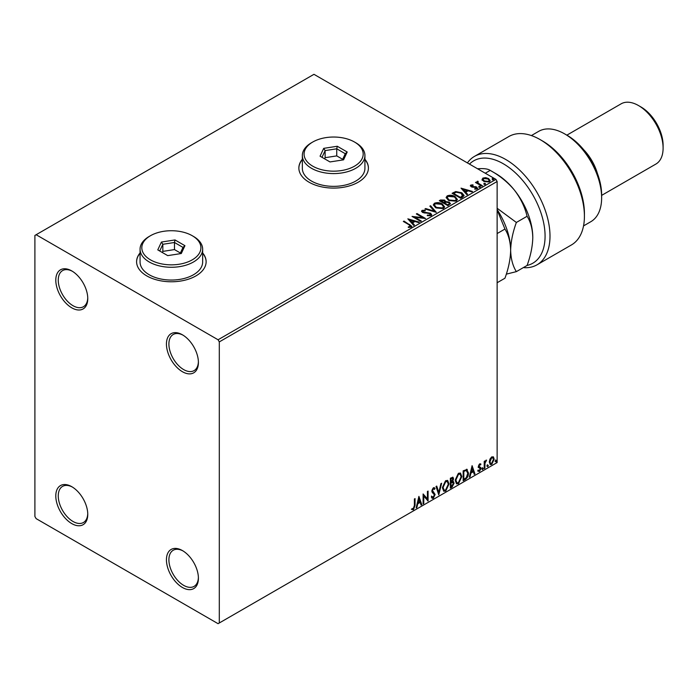 <?xml version="1.0" encoding="UTF-8"?>
<svg xmlns="http://www.w3.org/2000/svg" width="698" height="698" viewBox="0 0 698 698"><rect width="100%" height="100%" fill="white"/><g stroke="black" fill="none" stroke-linecap="round" stroke-linejoin="round"><path stroke-width="1.05" d="M182.422 334.804L182.422 334.804A22.598 13.053 -120 0 0 166.438 344.027A22.598 13.053 -120 0 0 182.422 371.711A22.598 13.053 -120 0 0 198.407 362.48A22.598 13.053 -120 0 0 182.422 334.804M198.389 361.756A20.861 12.049 60 0 1 194.079 370.612A20.861 12.049 60 0 1 183.653 369.582A20.861 12.049 60 0 1 170.024 351.199A20.861 12.049 60 0 1 173.217 334.482A20.861 12.049 60 0 1 183.051 335.18M71.781 270.929L71.781 270.929A22.598 13.053 -120 0 0 55.796 280.151A22.598 13.053 -120 0 0 71.781 307.835A22.598 13.053 -120 0 0 87.765 298.604A22.598 13.053 -120 0 0 71.781 270.929M87.747 297.872A20.861 12.049 60 0 1 83.437 306.736A20.861 12.049 60 0 1 73.011 305.707A20.861 12.049 60 0 1 59.382 287.323A20.861 12.049 60 0 1 62.576 270.597A20.861 12.049 60 0 1 72.409 271.304M71.781 486.698L71.781 486.698A22.598 13.053 -120 0 0 55.796 495.92A22.598 13.053 -120 0 0 71.781 523.605A22.598 13.053 -120 0 0 87.765 514.374A22.598 13.053 -120 0 0 71.781 486.698M87.747 513.641A20.861 12.049 60 0 1 83.437 522.505A20.861 12.049 60 0 1 73.011 521.476A20.861 12.049 60 0 1 59.382 503.092A20.861 12.049 60 0 1 62.576 486.375A20.861 12.049 60 0 1 72.409 487.073M182.422 550.574L182.422 550.574A22.598 13.053 -120 0 0 166.438 559.805A22.598 13.053 -120 0 0 182.422 587.48A22.598 13.053 -120 0 0 198.407 578.258A22.598 13.053 -120 0 0 182.422 550.574M198.389 577.525A20.861 12.049 60 0 1 194.079 586.39A20.861 12.049 60 0 1 183.653 585.352A20.861 12.049 60 0 1 170.024 566.968A20.861 12.049 60 0 1 173.217 550.251A20.861 12.049 60 0 1 183.051 550.949M140.062 252.946A34.769 20.076 0 0 0 136.59 261.698A34.769 20.076 0 0 0 146.772 275.893A34.769 20.076 0 0 0 184.665 280.247A34.769 20.076 0 0 0 206.128 261.698A34.769 20.076 0 0 0 202.656 252.946M140.062 253.234A34.769 20.076 0 0 0 136.59 261.837M302.339 159.257A34.769 20.076 0 0 0 298.857 168.009A34.769 20.076 0 0 0 309.048 182.204A34.769 20.076 0 0 0 346.941 186.558A34.769 20.076 0 0 0 368.404 168.009A34.769 20.076 0 0 0 364.923 159.257M302.339 159.545A34.769 20.076 0 0 0 298.866 168.148M34.9 235.435L34.9 516.503L36.13 518.631L218.073 623.68L219.303 622.974L219.303 341.898L218.073 339.769L36.13 234.729L34.9 235.435M482.135 179.718L482.876 178.077L485.695 177.65L488.574 178.566L490.223 180.66L489.385 181.838L483.714 181.375L482.056 179.273M477.851 181.873L478.261 183.199L482.431 185.729L481.768 186.104L475.478 182.475L476.141 182.091L477.066 182.632L477.188 181.367L477.903 181.201L478.261 181.768L477.702 182.562M475.975 182.763L477.066 183.199L477.188 181.367L477.188 181.934L477.903 181.201M470.4 186L470.784 185.066L472.956 184.839L473.104 185.38L471.595 185.485L471.804 186.34L476.751 187.029L477.17 188.888L474.963 189.184L474.753 188.626L476.324 188.486L476.123 187.43L472.354 187.177L471.176 186.741L470.784 185.066L470.33 185.703M471.595 185.485L471.804 186.907L472.537 187.151L472.537 186.575M477.668 188.198L477.17 188.888M474.753 189.193L476.324 189.053L476.123 187.43M462.695 197.115L460.697 198.276L452.095 193.302L455.75 191.549L461.797 192.796L464.1 195.466L462.695 197.115M447.898 205.666L439.295 200.692L440.508 199.994L444.626 200.082L445.647 201.6L449.207 202.088L450.411 203.615L447.898 205.666M445.673 201.373L445.647 202.167L449.207 202.656L449.207 202.088M436.32 212.349L424.951 208.972L425.675 208.562L434.296 211.119L429.855 206.146L430.579 205.727L436.32 212.349M421.313 221.013L420.65 221.397L412.047 216.424L422.761 217.645L416.348 213.946L417.011 213.562L425.614 218.526L414.909 217.314L421.313 221.013M408.295 227.435L410.354 227.147L410.354 226.58L409.054 224.765L403.331 221.458L403.994 221.074L411.829 226.292L411.244 227.086L408.627 227.443L408.295 226.867L410.546 226.414M218.073 339.769L495.912 179.369L313.96 74.32L36.13 234.729M407.85 218.849L419.324 222.156L418.608 222.575L414.961 221.493L412.544 222.889L414.42 224.992L413.696 225.41L407.85 218.849M422.953 210.892L423.171 212.026L430.57 213.239L431.704 214.731L431.076 215.63L427.263 215.656L427.368 215.097L430.151 215.15L430.587 214.504L430.151 215.717L429.889 213.614L422.543 212.428L421.531 211.18L422.081 210.377L425.195 210.264L425.204 210.866L422.953 210.892L422.726 211.642M435.692 207.786L433.327 204.863L434.4 203.266C437.21 202.254 439.827 202.481 442.27 203.938L444.591 206.87L443.5 208.458L435.692 207.786M448.491 200.396L446.127 197.473L447.2 195.876C450.001 194.873 452.627 195.091 455.07 196.548L457.391 199.48L456.291 201.068L448.491 200.396M461.029 188.146L472.502 191.461L471.778 191.871L468.14 190.79L465.723 192.186L467.599 194.288L466.875 194.707L461.029 188.146M479.064 186.968L478.898 186.235L480.172 186.331L480.337 187.064L479.064 186.968L478.898 186.235L478.898 186.802L480.172 186.898L480.172 186.331L480.337 187.064M484.142 184.036L483.976 183.304L485.25 183.399L485.415 184.132L484.142 184.036L483.976 183.304L483.976 183.871L485.25 183.967L485.25 183.399L485.415 184.132M492.413 179.264L492.247 178.531L493.521 178.627L493.687 179.36L492.413 179.264L492.247 178.531L492.247 179.098L493.521 179.194L493.521 178.627L493.687 179.36M489.944 459.11L491.732 456.876L493.512 457.042L494.158 459.249L491.732 464.388L490.293 464.528L489.307 462.059L489.944 459.11M493.172 456.754L494.158 459.249M484.229 468.594L484.229 461.334L484.892 460.95L484.892 462.024L486.55 460.122L484.997 463.219L484.892 468.218L484.229 468.594M479.639 463.856L480.922 464.153L480.529 464.999L479.683 464.728L479.046 466.072L480.922 468.541L479.526 471.438L478.165 471.246L478.54 470.356L479.447 470.592L480.259 468.96L478.383 466.491L479.639 463.856M480.556 463.865L480.922 464.153L480.425 463.865L480.076 464.641M480.529 464.999L479.194 464.44L478.549 465.784L479.046 466.072M478.549 465.784L480.704 467.538L480.922 468.541M478.54 470.356L479.447 470.592M480.102 468.358L478.592 467.486M466.508 469.248L468.454 472.86C468.55 475.67 467.451 477.921 465.156 479.605L463.158 480.765L463.158 470.827L467.25 469.431M452.26 481.131L454.11 483.164L452.077 487.16L450.358 488.155L450.358 478.217L452.967 477.231L453.56 478.828L452.749 481.411L453.482 481.541M438.772 494.838L436.014 486.497L436.739 486.078L438.833 492.413L440.927 483.662L441.642 483.243L438.772 494.838M423.773 503.502L423.11 503.886L423.11 493.948L427.412 498.878L427.412 491.462L428.075 491.078L428.075 501.016L423.773 496.112L423.773 503.502L423.11 503.319M414.394 505.588L414.394 498.983L415.057 498.599L415.057 505.308L413.478 509.697L411.855 509.488L412.195 508.528L413.469 508.685L414.394 505.588M219.303 622.974L497.133 462.565L497.133 181.497L219.303 341.898M418.913 496.365L421.784 504.645L421.06 505.064L420.179 502.394L417.762 503.79L416.881 507.481L416.156 507.9L418.913 496.365M433.318 498.25L432.202 498.328L431.381 497.194L431.922 496.374L433.266 497.255L434.47 494.873L432.167 492.299L431.826 490.982L433.362 487.771L434.339 487.71L435.02 488.495L434.505 489.403L433.353 488.801L432.49 490.554L435.133 494.507L433.318 498.25L431.966 498.145M432.35 497.081L433.266 497.255M434.505 489.403L432.865 488.513L431.992 490.275L432.49 490.554M442.419 487.815L445.682 480.66L447.68 480.486L449.032 483.941L445.734 491.078L443.78 491.235L442.419 487.815M455.209 480.425L458.481 473.27L460.479 473.096L461.832 476.551L458.534 483.688L456.571 483.845L455.209 480.425M472.092 465.671L474.963 473.951L474.239 474.361L473.357 471.691L470.941 473.087L470.059 476.778L469.335 477.196L472.092 465.671M482.135 469.108L482.684 467.957L483.234 468.471L482.684 469.614L481.637 468.82M482.684 467.957L483.234 468.471L482.746 468.184L482.196 469.335M487.204 466.177L487.762 465.034L488.312 465.54L487.762 466.683L486.715 465.889M487.762 465.034L488.312 465.54L487.823 465.252L487.265 466.404M495.484 461.395L496.034 460.252L496.583 460.759L496.034 461.91L494.987 461.116M496.034 460.252L496.583 460.759L496.095 460.479L495.545 461.622M495.912 179.369L497.133 181.497M368.404 168.148A34.769 20.076 0 0 0 364.923 159.545M206.128 261.837A34.769 20.076 0 0 0 202.656 253.234M414.56 498.878L414.56 505.02L412.989 509.418L413.478 509.697M412.989 509.418L411.366 509.208M418.8 496.836L421.784 504.645M417.762 503.79L417.273 503.502L419.69 502.106L420.179 502.394M417.273 503.502L416.383 507.202L416.881 507.481M418.966 498.73L418.477 498.451L417.552 502.316L419.899 501.53L418.966 498.73L418.041 502.604M423.11 494.01L427.412 498.878M427.577 491.366L427.577 500.693M423.276 503.214L423.276 495.824L423.773 496.112M431.425 496.095L432.777 496.967M434.077 487.614L435.02 488.495M434.531 488.216L434.139 488.905M434.016 489.124L432.865 488.513L434.016 489.124M431.992 490.275L432.882 491.61M432.394 491.322L433.702 492.125M433.214 491.846L435.133 494.507M434.645 494.228L432.821 497.962M436.398 486.27L438.833 492.413M440.996 483.618L438.501 494.027M447.427 480.364L449.032 483.941M448.544 483.662L445.245 490.79L445.734 491.078M445.245 490.79L443.544 491.069M447.06 481.463L445.219 481.376L442.584 487.143L443.928 490.013M448.369 484.325L447.296 481.568L445.717 481.664L443.073 487.431L444.164 490.188L445.717 490.066L448.369 484.325M445.219 481.376L445.717 481.664M442.584 487.143L443.073 487.431M452.688 477.144L453.56 478.828M453.063 478.549L452.697 480.329M453.203 481.437L454.11 483.164M453.621 482.885L451.589 486.872L452.077 487.16M451.589 486.872L450.358 487.588M452.714 482.353L450.533 482.772L450.533 486.462L451.021 486.75L453.447 483.548L452.409 482.37L451.021 483.06L451.021 486.75M452.278 478.235L450.533 478.566L450.533 481.751L451.021 482.039L452.897 479.229L451.711 478.453L451.021 478.854L451.021 482.039M451.213 478.174L452.068 477.999M450.533 478.566L451.021 478.854M450.533 482.772L451.021 483.06M451.92 482.091L452.505 482.152M460.226 472.974L461.832 476.551M461.343 476.272L458.045 483.4L458.534 483.688M458.045 483.4L456.335 483.679M459.86 474.073L458.019 473.986L455.384 479.753L456.728 482.623M461.169 476.935L460.095 474.178L458.507 474.274L455.873 480.041L456.963 482.798L458.507 482.684L461.169 476.935M458.019 473.986L458.507 474.274M455.384 479.753L455.873 480.041M466.997 469.318L467.957 472.581C468.061 475.39 466.962 477.641 464.667 479.325L465.156 479.605M464.667 479.325L463.158 480.198M467.957 472.581L468.454 472.86M466.587 470.426L465.662 470.103L463.324 471.176L463.324 479.081L463.821 479.36L466.299 477.676L467.791 473.244L466.159 470.391L463.821 471.464L463.821 479.36M463.324 471.176L463.821 471.464M465.662 470.103L466.36 470.243M471.979 466.133L474.963 473.951M470.941 473.087L470.452 472.799L472.869 471.403L473.357 471.691M470.452 472.799L469.562 476.498L470.059 476.778M472.145 468.035L471.656 467.747L470.731 471.621L473.078 470.836L472.145 468.035L471.22 471.9M480.041 464.711L479.194 464.44L480.041 464.711M479.369 466.718L480.207 467.259M480.425 468.253L479.029 471.159L479.526 471.438M479.029 471.159L477.668 470.958M478.051 470.068L478.959 470.312M478.104 467.198L479.395 468.018M482.196 467.677L482.746 468.184M484.403 461.238L484.892 462.024M485.921 460.244L486.227 461.073M484.735 461.936L484.997 463.219M484.499 462.94L484.403 467.93L484.892 468.218M487.265 464.746L487.823 465.252M493.669 458.97L491.244 464.109L491.732 464.388M491.244 464.109L490.057 464.353M492.474 457.6L491.244 457.487L489.473 461.395L490.458 463.393M493.495 459.642L492.727 457.696L491.732 457.766L489.97 461.683L490.685 463.577L491.732 463.498L493.495 459.642M491.244 457.487L491.732 457.766M489.473 461.395L489.97 461.683M495.545 459.965L496.095 460.479M403.819 221.746L403.994 221.074M403.994 221.641L411.768 226.562M409.796 227.321L409.796 226.754M410.354 227.147L410.642 226.702M408.426 219.486L418.678 222.531M414.089 225.184L412.544 222.889M409.979 220.018L411.942 222.784L413.801 221.144L409.979 220.018L411.942 222.217L413.801 221.144M411.942 222.784L411.942 222.217M413.076 217.026L422.761 218.212L422.761 217.645M416.837 214.225L417.011 213.562M417.011 214.129L424.593 218.509M420.815 221.301L414.909 217.881L414.909 217.314M429.889 214.181L430.151 215.717L427.368 215.665L427.368 215.097M421.592 211.468L422.081 210.377M422.081 210.944L425.195 210.831L425.195 210.264M422.953 211.459L423.171 212.026M423.171 212.593L424.681 213.003L424.681 212.436M424.681 213.003L426.356 213.03L426.356 212.462M426.356 213.03L430.57 213.806L430.57 213.239M430.57 213.806L431.661 215.001M425.606 209.164L425.675 208.562M425.675 209.13L434.296 211.686L434.296 211.119M430.195 206.521L430.579 205.727M430.579 206.294L435.857 212.209M433.353 205.16L434.4 203.266M434.4 203.833C437.21 202.821 439.827 203.048 442.27 204.505L442.27 203.938M442.27 204.505L444.574 207.149M434.488 205.36L436.346 207.969L442.593 208.528L443.457 206.905M441.607 204.322L435.308 203.755L434.461 205.055L436.346 207.402L442.593 207.96L443.492 206.617L441.607 204.322M442.593 208.528L442.593 207.96M436.346 207.969L436.346 207.402M439.784 200.98L444.626 200.649L444.626 200.082M444.626 200.649L445.647 202.167M449.207 202.656L450.367 203.886M448.439 204.898L449.294 203.423L448.544 202.472L445.97 202.184L444.478 202.926L444.478 203.493L447.68 205.343L449.224 203.703M443.937 202.786L444.722 201.39L443.98 200.466L440.839 200.823L440.839 201.39L443.596 202.978L444.643 201.652M443.596 202.978L443.937 202.219M440.839 200.823L443.596 202.411M447.68 205.343L448.439 204.331M444.478 202.926L447.68 204.767M446.153 197.77L447.2 195.876M447.2 196.443C450.001 195.44 452.627 195.658 455.07 197.124L455.07 196.548M455.07 197.124L457.365 199.759M447.287 197.97L449.146 200.579L455.393 201.137L456.256 199.515M454.407 196.932L448.107 196.374L447.261 197.665L449.146 200.012L455.393 200.57L456.291 199.227L454.407 196.932M455.393 201.137L455.393 200.57M449.146 200.579L449.146 200.012M452.583 193.59L455.75 192.116L455.75 191.549M455.75 192.116L461.797 193.363L461.797 192.796M461.797 193.363L464.065 195.745M462.739 196.391L461.134 193.18L456.222 192.22L453.639 193.433L453.639 194L460.479 197.953L462.739 196.391L462.887 195.519M453.639 193.433L460.479 197.386L462.931 195.231L462.931 195.798M460.479 197.953L460.479 197.386M461.596 188.783L471.857 191.837M467.259 194.48L465.723 192.186M463.158 189.315L465.121 192.081L466.971 190.449L463.158 189.315L465.121 191.514L466.971 190.449M465.121 192.081L465.121 191.514M470.784 185.633L471.909 185.371M472.956 185.363L472.956 184.839M471.595 186.052L471.804 186.907L471.595 186.052M472.537 187.151L475.565 187.169L475.565 186.602M475.565 187.169L476.751 187.605L476.751 187.029M476.751 187.605L477.606 188.46M476.324 189.053L476.123 188.006L476.324 189.053M479.064 187.535L478.898 186.802M480.172 186.898L480.337 187.631M476.141 182.667L476.141 182.091M477.851 182.44L478.261 183.199M478.261 183.766L481.943 186.008M484.142 184.604L483.976 183.871M485.25 183.967L485.415 184.7M482.135 180.285L482.876 178.077M482.876 178.653L485.695 178.217L485.695 177.65M485.695 178.217L488.574 179.142L488.574 178.566M488.574 179.142L490.188 180.939M483.129 179.656L484.386 181.559L488.609 181.96L489.15 180.799M487.919 178.958L483.644 178.531L483.086 179.36L484.386 180.991L488.609 181.393L489.202 180.52L487.919 178.958M488.609 181.96L488.609 181.393M484.386 181.559L484.386 180.991M492.413 179.831L492.247 179.098M493.521 179.194L493.687 179.927M527.086 265.432A59.112 34.132 -120 0 0 543.175 220.647A59.112 34.132 -120 0 0 503.284 163.751A59.112 34.132 -120 0 0 469.484 164.109M467.416 162.913A62.584 36.139 60 0 1 474.448 156.396A62.584 36.139 60 0 1 505.745 159.493A62.584 36.139 60 0 1 546.63 214.644A62.584 36.139 60 0 1 537.032 264.804A62.584 36.139 60 0 1 524.181 267.7L524.181 267.125M567.212 135.36L564.752 133.946L567.212 135.36A48.677 28.103 60 0 1 601.632 194.978L601.632 197.822A52.158 30.11 -120 0 0 564.752 133.946A52.158 30.11 -120 0 0 564.752 133.937A52.158 30.11 -120 0 0 538.673 131.355L531.387 135.569M583.545 225.908L590.831 221.694A52.158 30.11 -120 0 0 601.632 197.822M583.72 149.765A34.769 20.076 60 0 1 597.409 173.479M640.973 106.969L638.513 105.555L640.973 106.969A31.297 18.069 60 0 1 663.1 145.297L663.1 148.142A34.769 20.076 -120 0 0 638.513 105.555L638.513 105.555A34.769 20.076 -120 0 0 621.124 103.828L566.802 135.194M601.632 195.388L655.902 164.056A34.769 20.076 -120 0 0 663.1 148.142M537.032 264.804L571.461 244.928A62.584 36.139 -120 0 0 584.418 216.275A62.584 36.139 -120 0 0 540.165 139.617A62.584 36.139 -120 0 0 508.868 136.52L474.448 156.396M540.165 139.617L542.625 141.04A59.112 34.132 60 0 1 584.418 213.44L584.418 216.275M497.133 209.906L504.951 229.049L497.133 233.56M504.951 229.049C508.519 234.65 510.421 241.744 510.657 250.346C510.439 259.106 508.537 268.398 504.951 278.223L497.133 282.734M497.133 209.583A52.158 30.11 60 0 1 510.657 250.346A52.158 30.11 60 0 1 510.657 250.914M506.303 274.148L516.363 271.635C512.803 266.043 510.901 258.941 510.657 250.346C510.875 241.578 512.777 232.286 516.363 222.461L497.133 208.257M477.467 168.75C483.758 168.297 488.007 168.846 490.205 170.391L495.912 173.689A52.158 30.11 60 0 1 514.347 190.039A52.158 30.11 60 0 1 532.792 237.564C532.574 246.333 530.672 255.625 527.086 265.449L516.363 271.635M485.285 173.235L490.205 170.391C499.506 175.477 507.559 182.03 514.347 190.039C520.603 198.223 524.852 206.966 527.086 216.275C530.646 221.868 532.548 228.97 532.792 237.564M527.086 216.275L516.363 222.461M150.463 259.848A29.552 17.066 0 0 0 192.255 259.848A29.552 17.066 0 0 0 192.255 235.723L193.486 236.43A31.297 18.069 180 0 1 202.656 249.203A31.297 18.069 180 0 1 183.338 265.894A31.297 18.069 180 0 1 149.232 261.977A31.297 18.069 180 0 1 140.062 249.203A31.297 18.069 180 0 1 149.232 236.43L150.463 235.723A29.552 17.066 0 0 0 150.463 259.848M140.062 249.203L140.062 261.986A31.297 18.069 0 0 0 149.232 274.759A31.297 18.069 0 0 0 183.338 278.676A31.297 18.069 0 0 0 202.656 261.986L202.656 249.203M174.997 239.946L184.935 245.687L181.297 253.522L167.721 255.625L157.783 249.884L161.421 242.049L174.997 239.946L174.474 242.485L162.843 244.291L159.72 251.01M193.486 236.43L192.255 235.723A29.552 17.066 0 0 0 150.463 235.723M180.398 253.008L174.474 249.587L162.843 251.385L162.843 244.291L161.421 242.049M162.843 251.385L162.32 252.501M174.474 249.587L174.474 242.485L182.989 247.406L180.067 253.714M184.935 245.687L182.989 247.406M312.73 166.168A29.552 17.066 0 0 0 354.532 166.168A29.552 17.066 0 0 0 354.532 142.034L355.762 142.741A31.297 18.069 180 0 1 364.923 155.514A31.297 18.069 180 0 1 345.606 172.205A31.297 18.069 180 0 1 311.509 168.297A31.297 18.069 180 0 1 302.339 155.514A31.297 18.069 180 0 1 311.509 142.741L312.73 142.034A29.552 17.066 0 0 0 312.73 166.168M302.339 155.514L302.339 168.297A31.297 18.069 0 0 0 311.509 181.07A31.297 18.069 0 0 0 345.606 184.987A31.297 18.069 0 0 0 364.923 168.297L364.923 155.514M337.274 146.257L347.203 151.998L343.573 159.833L329.997 161.936L320.059 156.195L323.698 148.36L337.274 146.257L336.75 148.796L325.12 150.602L321.996 157.32M355.762 142.741L354.532 142.034A29.552 17.066 0 0 0 312.73 142.034M342.666 159.319L336.75 155.898L325.12 157.696L325.12 150.602L323.698 148.36M325.12 157.696L324.596 158.812M336.75 155.898L336.75 148.796L345.266 153.717L342.343 160.025M347.203 151.998L345.266 153.717M414.56 505.02L415.057 505.308M450.864 482.58L451.353 482.859M463.76 470.932L464.257 471.211M484.403 465.487L484.892 465.775M409.805 225L409.805 224.433M440.508 200.562L440.508 199.994M453.395 193.119L453.395 192.552M461.186 197.543L461.186 196.967M473.846 187.143L473.846 186.575M480.32 185.075L480.32 184.508M433.947 488.757L433.458 488.469M447.296 481.568L446.807 481.28M444.164 490.188L443.675 489.9M460.095 474.178L459.607 473.89M456.963 482.798L456.475 482.51M480.224 464.728L479.735 464.449M479.413 466.831L478.924 466.543M478.828 470.609L478.339 470.321M479.927 468.21L479.43 467.922M492.727 457.696L492.238 457.417M490.685 463.577L490.188 463.289M443.492 206.617L443.492 207.184M434.461 205.055L434.461 205.622M444.722 201.39L444.722 201.958M449.294 203.423L449.294 203.999M456.291 199.227L456.291 199.794M447.261 197.665L447.261 198.232M471.386 185.79L471.386 186.357M476.612 188.085L476.612 188.652M489.202 180.52L489.202 181.087M483.086 179.36L483.086 179.927"/></g></svg>
